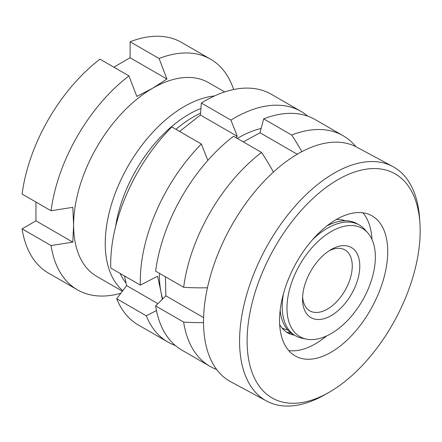 <?xml version="1.0" encoding="UTF-8"?>
<svg xmlns="http://www.w3.org/2000/svg" width="442" height="442" viewBox="0 0 442 442"><rect width="100%" height="100%" fill="white"/><g stroke="black" fill="none" stroke-linecap="round" stroke-linejoin="round"><path stroke-width="0.66" d="M224.663 91.93L208.624 82.671A111.848 64.576 120 0 0 152.7 88.212A111.848 64.576 120 0 0 73.61 225.193A111.848 64.576 120 0 0 96.776 276.394L122.401 291.19M214.425 95.969A111.848 64.576 120 0 0 105.246 243.459A111.848 64.576 120 0 0 122.788 290.681M200.922 108.472A105.456 60.886 120 0 0 115.605 226.586M200.558 113.163A105.456 60.886 120 0 0 175.971 129.34M233.647 89.516A133.153 76.875 120 0 0 210.58 59.2A133.153 76.875 120 0 0 159.065 58.499L166.943 79.041L152.7 88.212L136.816 96.433L128.937 75.891A133.153 76.875 120 0 0 51.062 210.773L72.792 207.326L73.61 225.193L72.792 242.117L35.951 220.845L22.1 228.845A133.153 76.875 120 0 0 48.465 273.101L77.427 289.825A133.153 76.875 120 0 0 120.832 293.261M210.58 59.2L181.612 42.476A133.153 76.875 120 0 0 130.103 41.775L159.065 58.499M35.951 202.049L35.951 220.845M128.937 75.891L99.975 59.173A133.153 76.875 120 0 0 22.1 194.055L51.062 210.773M166.943 79.041L130.103 57.769L113.826 67.167M130.103 57.769L130.103 41.775M22.1 228.845L51.062 245.564L72.792 242.117M51.062 245.564A133.153 76.875 120 0 0 77.427 289.825M120.086 273.405A105.456 60.886 120 0 0 126.036 283.068M362.871 212.806A79.891 43.857 -61.7 0 1 364.97 215.536A79.891 43.857 -61.7 0 1 371.949 239.398M326.544 335.975A79.891 43.857 -61.7 0 1 288.737 350.578M380.65 223.978A79.891 43.857 -61.7 0 1 366.639 316.251A79.891 43.857 -61.7 0 1 295.786 356.263A79.891 43.857 -61.7 0 1 286.631 347.848A79.891 43.857 -61.7 0 1 300.648 255.57A79.891 43.857 -61.7 0 1 371.501 215.558A79.891 43.857 -61.7 0 1 380.65 223.978M294.438 335.163A63.112 34.647 -61.7 0 1 288.057 333.053A63.112 34.647 -61.7 0 1 280.825 326.4A63.112 34.647 -61.7 0 1 279.681 324.561M336.169 219.586A63.112 34.647 -61.7 0 1 345.296 220.746M291.206 333.152A63.112 34.647 -61.7 0 1 289.969 332.964A63.112 34.647 -61.7 0 1 286.156 331.881M328.544 392.634L324.411 394.971A133.153 73.09 -61.7 0 1 266.625 401.054L230.575 381.656A133.153 73.09 -61.7 0 1 215.32 367.628A133.153 73.09 -61.7 0 1 238.68 213.84A133.153 73.09 -61.7 0 1 356.766 147.147L392.816 166.546A133.153 73.09 -61.7 0 1 408.071 180.574A133.153 73.09 -61.7 0 1 419.574 218.121L419.9 222.862A127.826 70.168 -61.7 0 1 328.544 392.634A127.826 70.168 -61.7 0 1 258.426 385.01A127.826 70.168 -61.7 0 1 290.869 223.017A127.826 70.168 -61.7 0 1 408.861 186.817A127.826 70.168 -61.7 0 1 419.9 222.862M266.625 401.054A133.153 73.09 -61.7 0 1 251.371 387.026A133.153 73.09 -61.7 0 1 274.731 233.238A133.153 73.09 -61.7 0 1 392.816 166.546M367.761 232.851A62.488 36.078 120 0 0 318.223 241.26A62.488 36.078 120 0 0 286.98 308.068A62.488 36.078 120 0 0 306.411 339.119A62.488 36.078 120 0 0 351.876 315.676A62.488 36.078 120 0 0 375.352 257.073A62.488 36.078 120 0 0 367.761 232.851L364.832 229.542A63.913 36.901 120 0 0 359.357 225.044L357.097 223.74A63.913 36.901 120 0 0 326.859 225.95M359.357 225.044A63.913 36.901 120 0 0 312.511 239.719M283.388 293.963A63.913 36.901 120 0 0 282.206 306.477A63.913 36.901 120 0 0 295.444 335.743A63.913 36.901 120 0 0 302.079 338.24L306.411 339.119M302.61 296.803A35.15 20.293 120 0 0 309.825 310.837A35.15 20.293 120 0 0 336.909 301.422A35.15 20.293 120 0 0 352.257 266.051A35.15 20.293 120 0 0 344.975 249.951A35.15 20.293 120 0 0 329.218 250.725M302.543 299.085A40.476 23.371 120 0 0 302.543 299.096A40.476 23.371 120 0 0 331.163 315.621A40.476 23.371 120 0 0 359.788 266.051A40.476 23.371 120 0 0 331.163 249.52A40.476 23.371 120 0 0 302.543 299.085M281.963 327.936A63.913 36.901 120 0 0 287.731 329.97M203.541 322.627A169.098 97.605 180 0 1 183.651 322.096A133.153 76.875 120 0 0 210.022 366.374A133.153 76.875 120 0 0 216.668 369.518M355.926 146.711A133.153 76.875 120 0 0 343.169 135.749A133.153 76.875 120 0 0 291.681 135.042L263.67 118.87L260.007 132.755L297.228 154.241M301.88 151.65A169.098 97.649 -120 0 0 291.681 135.042M273.443 172.048A169.098 97.649 -120 0 0 261.553 152.429A133.153 76.875 120 0 0 183.662 287.3L155.645 271.128A133.153 76.875 120 0 1 233.536 136.258L261.553 152.429M207.453 287.781A169.098 97.605 180 0 1 183.662 287.3M243.36 141.926L260.007 132.755M183.651 322.096L155.639 305.919L165.838 295.82L165.463 276.797M343.169 135.749L315.157 119.578A133.153 76.875 120 0 0 263.67 118.87M155.639 305.919A133.153 76.875 120 0 0 182.005 350.202L210.022 366.374M280.173 310.245A63.913 36.901 120 0 0 293.184 334.439L295.444 335.743M165.838 295.82L203.602 317.621M175.319 345.473A133.153 76.875 -60 0 1 167.872 342.042A133.153 76.875 -60 0 1 146.291 315.798L116.705 298.715A133.153 76.875 120 0 0 138.285 324.958L167.872 342.042M146.291 315.798L156.468 310.56M162.313 299.306L160.943 291.797A111.848 64.576 120 0 0 162.7 298.925M124.467 275.935L126.627 285.615L116.705 298.715M171.805 126.937A133.153 76.875 120 0 0 110.776 268.029L140.363 285.112A133.153 76.875 -60 0 1 201.392 144.02L171.805 126.937M159.407 273.3A111.848 64.576 120 0 0 160.943 291.797L157.601 276.233L140.363 285.112M201.392 144.02L207.773 160.236L208.397 159.772M201.348 103.036L230.934 120.119A133.153 76.875 -60 0 1 301.024 111.417L271.438 94.334A133.153 76.875 120 0 0 201.348 103.036L200.414 115.036L179.596 131.429M301.024 111.417A133.153 76.875 -60 0 1 307.715 116.152M235.873 137.606L237.315 136.335L230.934 120.119M261.128 128.489A111.848 64.576 120 0 0 237.304 138.429M200.414 115.036L237.315 136.335M126.627 285.615L157.905 303.676"/></g></svg>
